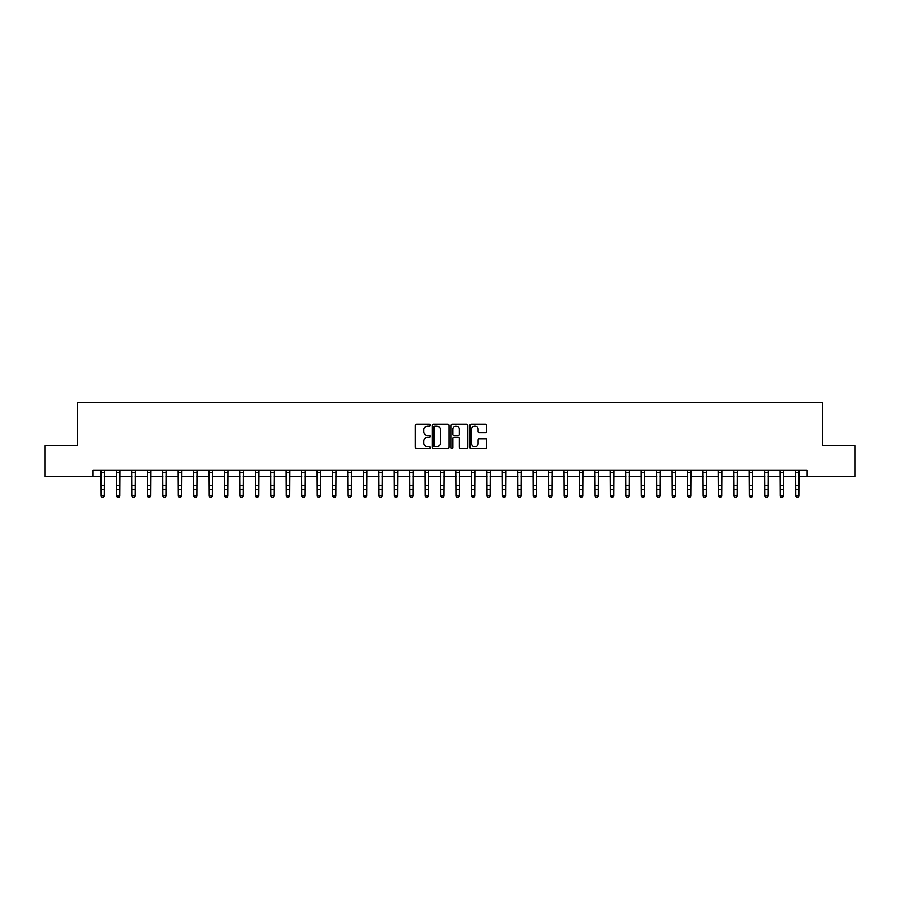 <?xml version="1.0" encoding="UTF-8"?>
<svg xmlns="http://www.w3.org/2000/svg" width="900" height="900" viewBox="0 0 900 900"><rect width="100%" height="100%" fill="white"/><g stroke="black" fill="none" stroke-linecap="round" stroke-linejoin="round"><path stroke-width="1.35" d="M430.245 425.126A0.844 0.844 0 0 0 429.401 424.282L416.52 424.282A1.215 1.215 0 0 0 415.305 425.486L415.305 447.3A1.215 1.215 0 0 0 416.52 448.515L429.401 448.515A0.844 0.844 0 0 0 430.245 447.671A0.844 0.844 0 0 0 429.401 446.816L427.725 446.816A3.881 3.881 0 0 1 423.855 442.946L423.855 441.124A3.881 3.881 0 0 1 427.725 437.243L429.401 437.243A0.844 0.844 0 0 0 430.245 436.399A0.844 0.844 0 0 0 429.401 435.544L427.725 435.544A3.881 3.881 0 0 1 423.855 431.674L423.855 429.851A3.881 3.881 0 0 1 427.725 425.97L429.401 425.97A0.844 0.844 0 0 0 430.245 425.126M485.415 432.821A1.215 1.215 0 0 0 486.63 431.606L486.63 425.486A1.215 1.215 0 0 0 485.415 424.282L471.116 424.282A1.215 1.215 0 0 0 469.912 425.486L469.912 447.3A1.215 1.215 0 0 0 471.116 448.515L485.415 448.515A1.215 1.215 0 0 0 486.63 447.3L486.63 439.909A1.215 1.215 0 0 0 485.415 438.705L479.295 438.705A1.215 1.215 0 0 0 478.091 439.909L478.091 443.576A3.24 3.24 0 0 1 474.851 446.816A3.24 3.24 0 0 1 471.6 443.576L471.6 429.221A3.24 3.24 0 0 1 474.851 425.97A3.24 3.24 0 0 1 478.091 429.221L478.091 431.606A1.215 1.215 0 0 0 479.295 432.821L485.415 432.821M92.846 476.527L45 476.527L45 445.657L77.411 445.657L77.411 402.446L822.589 402.446L822.589 445.657L855 445.657L855 476.527L807.154 476.527L807.154 470.351L92.846 470.351L92.846 476.527L101.183 476.527M448.942 425.486A1.215 1.215 0 0 0 447.728 424.282L433.429 424.282A1.215 1.215 0 0 0 432.214 425.486L432.214 447.3A1.215 1.215 0 0 0 433.429 448.515L447.728 448.515A1.215 1.215 0 0 0 448.942 447.3L448.942 425.486M452.272 424.282L466.571 424.282A1.215 1.215 0 0 1 467.786 425.486L467.786 447.3A1.215 1.215 0 0 1 466.571 448.515L460.451 448.515A1.215 1.215 0 0 1 459.236 447.3L459.236 438.457A1.215 1.215 0 0 0 458.032 437.243L453.971 437.243A1.215 1.215 0 0 0 452.756 438.457L452.756 447.671A0.844 0.844 0 0 1 451.912 448.515A0.844 0.844 0 0 1 451.058 447.671L451.058 425.486A1.215 1.215 0 0 1 452.272 424.282M104.265 476.527L116.617 476.527M119.7 476.527L132.053 476.527M135.135 476.527L147.487 476.527M150.57 476.527L162.922 476.527M166.005 476.527L178.357 476.527M181.44 476.527L193.792 476.527M196.875 476.527L209.227 476.527M212.31 476.527L224.662 476.527M227.745 476.527L240.086 476.527M243.18 476.527L255.521 476.527M258.615 476.527L270.956 476.527M274.05 476.527L286.391 476.527M289.485 476.527L301.826 476.527M304.92 476.527L317.261 476.527M320.355 476.527L332.696 476.527M335.79 476.527L348.131 476.527M351.225 476.527L363.566 476.527M366.649 476.527L379.001 476.527M382.084 476.527L394.436 476.527M397.519 476.527L409.871 476.527M412.954 476.527L425.306 476.527M428.389 476.527L440.741 476.527M443.824 476.527L456.176 476.527M459.259 476.527L471.611 476.527M474.694 476.527L487.046 476.527M490.129 476.527L502.481 476.527M505.564 476.527L517.916 476.527M520.999 476.527L533.351 476.527M536.434 476.527L548.775 476.527M551.869 476.527L564.21 476.527M567.304 476.527L579.645 476.527M582.739 476.527L595.08 476.527M598.174 476.527L610.515 476.527M613.609 476.527L625.95 476.527M629.044 476.527L641.385 476.527M644.479 476.527L656.82 476.527M659.914 476.527L672.255 476.527M675.337 476.527L687.69 476.527M690.773 476.527L703.125 476.527M706.207 476.527L718.56 476.527M721.643 476.527L733.995 476.527M737.077 476.527L749.43 476.527M752.512 476.527L764.865 476.527M767.947 476.527L780.3 476.527M783.383 476.527L795.735 476.527M798.817 476.527L807.154 476.527M434.756 425.97A0.844 0.844 0 0 0 433.912 426.825L433.912 445.973A0.844 0.844 0 0 0 434.756 446.816L436.511 446.816A3.881 3.881 0 0 0 440.392 442.946L440.392 429.851A3.881 3.881 0 0 0 436.511 425.97L434.756 425.97M459.236 429.277A3.24 3.24 0 0 0 455.996 426.037A3.24 3.24 0 0 0 452.756 429.277L452.756 434.34A1.215 1.215 0 0 0 453.971 435.544L458.032 435.544A1.215 1.215 0 0 0 459.236 434.34L459.236 429.277M104.411 470.351L104.265 496.204L103.343 497.554L102.105 497.284L103.343 497.554M101.036 470.351L101.183 495.517L104.265 495.517L103.343 497.284M102.105 497.554L101.183 496.204L102.105 497.284M119.846 470.351L119.7 496.204L118.778 497.554L117.54 497.284L118.778 497.554M116.471 470.351L116.617 495.517L119.7 495.517L118.778 497.284M117.54 497.554L116.617 496.204L117.54 497.284M135.281 470.351L135.135 496.204L134.213 497.554L132.975 497.284L134.213 497.554M131.906 470.351L132.053 495.517L135.135 495.517L134.213 497.284M132.975 497.554L132.053 496.204L132.975 497.284M150.716 470.351L150.57 496.204L149.648 497.554L148.41 497.284L149.648 497.554M147.341 470.351L147.487 495.517L150.57 495.517L149.648 497.284M148.41 497.554L147.487 496.204L148.41 497.284M166.151 470.351L166.005 496.204L165.083 497.554L163.845 497.284L165.083 497.554M162.776 470.351L162.922 495.517L166.005 495.517L165.083 497.284M163.845 497.554L162.922 496.204L163.845 497.284M181.586 470.351L181.44 496.204L180.518 497.554L179.28 497.284L180.518 497.554M178.211 470.351L178.357 495.517L181.44 495.517L180.518 497.284M179.28 497.554L178.357 496.204L179.28 497.284M197.021 470.351L196.875 496.204L195.953 497.554L194.715 497.284L195.953 497.554M193.646 470.351L193.792 495.517L196.875 495.517L195.953 497.284M194.715 497.554L193.792 496.204L194.715 497.284M212.456 470.351L212.31 496.204L211.388 497.554L210.15 497.284L211.388 497.554M209.081 470.351L209.227 495.517L212.31 495.517L211.388 497.284M210.15 497.554L209.227 496.204L210.15 497.284M227.891 470.351L227.745 496.204L226.822 497.554L225.585 497.284L226.822 497.554M224.505 470.351L224.662 495.517L227.745 495.517L226.822 497.284M225.585 497.554L224.662 496.204L225.585 497.284M243.326 470.351L243.18 496.204L242.257 497.554L241.02 497.284L242.257 497.554M239.94 470.351L240.086 495.517L243.18 495.517L242.257 497.284M241.02 497.554L240.086 496.204L241.02 497.284M258.761 470.351L258.615 496.204L257.681 497.554L256.455 497.284L257.681 497.554M255.375 470.351L255.521 495.517L258.615 495.517L257.681 497.284M256.455 497.554L255.521 496.204L256.455 497.284M274.196 470.351L274.05 496.204L273.116 497.554L271.89 497.284L273.116 497.554M270.81 470.351L270.956 495.517L274.05 495.517L273.116 497.284M271.89 497.554L270.956 496.204L271.89 497.284M289.631 470.351L289.485 496.204L288.551 497.554L287.325 497.284L288.551 497.554M286.245 470.351L286.391 495.517L289.485 495.517L288.551 497.284M287.325 497.554L286.391 496.204L287.325 497.284M305.066 470.351L304.92 496.204L303.986 497.554L302.76 497.284L303.986 497.554M301.68 470.351L301.826 495.517L304.92 495.517L303.986 497.284M302.76 497.554L301.826 496.204L302.76 497.284M320.501 470.351L320.355 496.204L319.421 497.554L318.195 497.284L319.421 497.554M317.115 470.351L317.261 495.517L320.355 495.517L319.421 497.284M318.195 497.554L317.261 496.204L318.195 497.284M335.936 470.351L335.79 496.204L334.856 497.554L333.619 497.284L334.856 497.554M332.55 470.351L332.696 495.517L335.79 495.517L334.856 497.284M333.619 497.554L332.696 496.204L333.619 497.284M351.371 470.351L351.225 496.204L350.291 497.554L349.054 497.284L350.291 497.554M347.985 470.351L348.131 495.517L351.225 495.517L350.291 497.284M349.054 497.554L348.131 496.204L349.054 497.284M366.795 470.351L366.649 496.204L365.726 497.554L364.489 497.284L365.726 497.554M363.42 470.351L363.566 495.517L366.649 495.517L365.726 497.284M364.489 497.554L363.566 496.204L364.489 497.284M382.23 470.351L382.084 496.204L381.161 497.554L379.924 497.284L381.161 497.554M378.855 470.351L379.001 495.517L382.084 495.517L381.161 497.284M379.924 497.554L379.001 496.204L379.924 497.284M397.665 470.351L397.519 496.204L396.596 497.554L395.359 497.284L396.596 497.554M394.29 470.351L394.436 495.517L397.519 495.517L396.596 497.284M395.359 497.554L394.436 496.204L395.359 497.284M413.1 470.351L412.954 496.204L412.031 497.554L410.794 497.284L412.031 497.554M409.725 470.351L409.871 495.517L412.954 495.517L412.031 497.284M410.794 497.554L409.871 496.204L410.794 497.284M428.535 470.351L428.389 496.204L427.466 497.554L426.229 497.284L427.466 497.554M425.16 470.351L425.306 495.517L428.389 495.517L427.466 497.284M426.229 497.554L425.306 496.204L426.229 497.284M443.97 470.351L443.824 496.204L442.901 497.554L441.664 497.284L442.901 497.554M440.595 470.351L440.741 495.517L443.824 495.517L442.901 497.284M441.664 497.554L440.741 496.204L441.664 497.284M459.405 470.351L459.259 496.204L458.336 497.554L457.099 497.284L458.336 497.554M456.03 470.351L456.176 495.517L459.259 495.517L458.336 497.284M457.099 497.554L456.176 496.204L457.099 497.284M474.84 470.351L474.694 496.204L473.771 497.554L472.534 497.284L473.771 497.554M471.465 470.351L471.611 495.517L474.694 495.517L473.771 497.284M472.534 497.554L471.611 496.204L472.534 497.284M490.275 470.351L490.129 496.204L489.206 497.554L487.969 497.284L489.206 497.554M486.9 470.351L487.046 495.517L490.129 495.517L489.206 497.284M487.969 497.554L487.046 496.204L487.969 497.284M505.71 470.351L505.564 496.204L504.641 497.554L503.404 497.284L504.641 497.554M502.335 470.351L502.481 495.517L505.564 495.517L504.641 497.284M503.404 497.554L502.481 496.204L503.404 497.284M521.145 470.351L520.999 496.204L520.076 497.554L518.839 497.284L520.076 497.554M517.77 470.351L517.916 495.517L520.999 495.517L520.076 497.284M518.839 497.554L517.916 496.204L518.839 497.284M536.58 470.351L536.434 496.204L535.511 497.554L534.274 497.284L535.511 497.554M533.205 470.351L533.351 495.517L536.434 495.517L535.511 497.284M534.274 497.554L533.351 496.204L534.274 497.284M552.015 470.351L551.869 496.204L550.946 497.554L549.709 497.284L550.946 497.554M548.629 470.351L548.775 495.517L551.869 495.517L550.946 497.284M549.709 497.554L548.775 496.204L549.709 497.284M567.45 470.351L567.304 496.204L566.381 497.554L565.144 497.284L566.381 497.554M564.064 470.351L564.21 495.517L567.304 495.517L566.381 497.284M565.144 497.554L564.21 496.204L565.144 497.284M582.885 470.351L582.739 496.204L581.805 497.554L580.579 497.284L581.805 497.554M579.499 470.351L579.645 495.517L582.739 495.517L581.805 497.284M580.579 497.554L579.645 496.204L580.579 497.284M598.32 470.351L598.174 496.204L597.24 497.554L596.014 497.284L597.24 497.554M594.934 470.351L595.08 495.517L598.174 495.517L597.24 497.284M596.014 497.554L595.08 496.204L596.014 497.284M613.755 470.351L613.609 496.204L612.675 497.554L611.449 497.284L612.675 497.554M610.369 470.351L610.515 495.517L613.609 495.517L612.675 497.284M611.449 497.554L610.515 496.204L611.449 497.284M629.19 470.351L629.044 496.204L628.11 497.554L626.884 497.284L628.11 497.554M625.804 470.351L625.95 495.517L629.044 495.517L628.11 497.284M626.884 497.554L625.95 496.204L626.884 497.284M644.625 470.351L644.479 496.204L643.545 497.554L642.319 497.284L643.545 497.554M641.239 470.351L641.385 495.517L644.479 495.517L643.545 497.284M642.319 497.554L641.385 496.204L642.319 497.284M660.06 470.351L659.914 496.204L658.98 497.554L657.742 497.284L658.98 497.554M656.674 470.351L656.82 495.517L659.914 495.517L658.98 497.284M657.742 497.554L656.82 496.204L657.742 497.284M675.495 470.351L675.337 496.204L674.415 497.554L673.178 497.284L674.415 497.554M672.109 470.351L672.255 495.517L675.337 495.517L674.415 497.284M673.178 497.554L672.255 496.204L673.178 497.284M690.919 470.351L690.773 496.204L689.85 497.554L688.613 497.284L689.85 497.554M687.544 470.351L687.69 495.517L690.773 495.517L689.85 497.284M688.613 497.554L687.69 496.204L688.613 497.284M706.354 470.351L706.207 496.204L705.285 497.554L704.048 497.284L705.285 497.554M702.979 470.351L703.125 495.517L706.207 495.517L705.285 497.284M704.048 497.554L703.125 496.204L704.048 497.284M721.789 470.351L721.643 496.204L720.72 497.554L719.482 497.284L720.72 497.554M718.414 470.351L718.56 495.517L721.643 495.517L720.72 497.284M719.482 497.554L718.56 496.204L719.482 497.284M737.224 470.351L737.077 496.204L736.155 497.554L734.918 497.284L736.155 497.554M733.849 470.351L733.995 495.517L737.077 495.517L736.155 497.284M734.918 497.554L733.995 496.204L734.918 497.284M752.659 470.351L752.512 496.204L751.59 497.554L750.352 497.284L751.59 497.554M749.284 470.351L749.43 495.517L752.512 495.517L751.59 497.284M750.352 497.554L749.43 496.204L750.352 497.284M768.094 470.351L767.947 496.204L767.025 497.554L765.788 497.284L767.025 497.554M764.719 470.351L764.865 495.517L767.947 495.517L767.025 497.284M765.788 497.554L764.865 496.204L765.788 497.284M783.529 470.351L783.383 496.204L782.46 497.554L781.222 497.284L782.46 497.554M780.154 470.351L780.3 495.517L783.383 495.517L782.46 497.284M781.222 497.554L780.3 496.204L781.222 497.284M798.964 470.351L798.817 496.204L797.895 497.554L796.658 497.284L797.895 497.554M795.589 470.351L795.735 495.517L798.817 495.517L797.895 497.284M796.658 497.554L795.735 496.204L796.658 497.284M104.265 485.392L101.183 485.392M104.265 489.634L101.183 489.634M104.265 472.354L101.183 472.354M119.7 485.392L116.617 485.392M119.7 489.634L116.617 489.634M119.7 472.354L116.617 472.354M135.135 485.392L132.053 485.392M135.135 489.634L132.053 489.634M135.135 472.354L132.053 472.354M150.57 485.392L147.487 485.392M150.57 489.634L147.487 489.634M150.57 472.354L147.487 472.354M166.005 485.392L162.922 485.392M166.005 489.634L162.922 489.634M166.005 472.354L162.922 472.354M181.44 485.392L178.357 485.392M181.44 489.634L178.357 489.634M181.44 472.354L178.357 472.354M196.875 485.392L193.792 485.392M196.875 489.634L193.792 489.634M196.875 472.354L193.792 472.354M212.31 485.392L209.227 485.392M212.31 489.634L209.227 489.634M212.31 472.354L209.227 472.354M227.745 485.392L224.662 485.392M227.745 489.634L224.662 489.634M227.745 472.354L224.662 472.354M243.18 485.392L240.086 485.392M243.18 489.634L240.086 489.634M243.18 472.354L240.086 472.354M258.615 485.392L255.521 485.392M258.615 489.634L255.521 489.634M258.615 472.354L255.521 472.354M274.05 485.392L270.956 485.392M274.05 489.634L270.956 489.634M274.05 472.354L270.956 472.354M289.485 485.392L286.391 485.392M289.485 489.634L286.391 489.634M289.485 472.354L286.391 472.354M304.92 485.392L301.826 485.392M304.92 489.634L301.826 489.634M304.92 472.354L301.826 472.354M320.355 485.392L317.261 485.392M320.355 489.634L317.261 489.634M320.355 472.354L317.261 472.354M335.79 485.392L332.696 485.392M335.79 489.634L332.696 489.634M335.79 472.354L332.696 472.354M351.225 485.392L348.131 485.392M351.225 489.634L348.131 489.634M351.225 472.354L348.131 472.354M366.649 485.392L363.566 485.392M366.649 489.634L363.566 489.634M366.649 472.354L363.566 472.354M382.084 485.392L379.001 485.392M382.084 489.634L379.001 489.634M382.084 472.354L379.001 472.354M397.519 485.392L394.436 485.392M397.519 489.634L394.436 489.634M397.519 472.354L394.436 472.354M412.954 485.392L409.871 485.392M412.954 489.634L409.871 489.634M412.954 472.354L409.871 472.354M428.389 485.392L425.306 485.392M428.389 489.634L425.306 489.634M428.389 472.354L425.306 472.354M443.824 485.392L440.741 485.392M443.824 489.634L440.741 489.634M443.824 472.354L440.741 472.354M459.259 485.392L456.176 485.392M459.259 489.634L456.176 489.634M459.259 472.354L456.176 472.354M474.694 485.392L471.611 485.392M474.694 489.634L471.611 489.634M474.694 472.354L471.611 472.354M490.129 485.392L487.046 485.392M490.129 489.634L487.046 489.634M490.129 472.354L487.046 472.354M505.564 485.392L502.481 485.392M505.564 489.634L502.481 489.634M505.564 472.354L502.481 472.354M520.999 485.392L517.916 485.392M520.999 489.634L517.916 489.634M520.999 472.354L517.916 472.354M536.434 485.392L533.351 485.392M536.434 489.634L533.351 489.634M536.434 472.354L533.351 472.354M551.869 485.392L548.775 485.392M551.869 489.634L548.775 489.634M551.869 472.354L548.775 472.354M567.304 485.392L564.21 485.392M567.304 489.634L564.21 489.634M567.304 472.354L564.21 472.354M582.739 485.392L579.645 485.392M582.739 489.634L579.645 489.634M582.739 472.354L579.645 472.354M598.174 485.392L595.08 485.392M598.174 489.634L595.08 489.634M598.174 472.354L595.08 472.354M613.609 485.392L610.515 485.392M613.609 489.634L610.515 489.634M613.609 472.354L610.515 472.354M629.044 485.392L625.95 485.392M629.044 489.634L625.95 489.634M629.044 472.354L625.95 472.354M644.479 485.392L641.385 485.392M644.479 489.634L641.385 489.634M644.479 472.354L641.385 472.354M659.914 485.392L656.82 485.392M659.914 489.634L656.82 489.634M659.914 472.354L656.82 472.354M675.337 485.392L672.255 485.392M675.337 489.634L672.255 489.634M675.337 472.354L672.255 472.354M690.773 485.392L687.69 485.392M690.773 489.634L687.69 489.634M690.773 472.354L687.69 472.354M706.207 485.392L703.125 485.392M706.207 489.634L703.125 489.634M706.207 472.354L703.125 472.354M721.643 485.392L718.56 485.392M721.643 489.634L718.56 489.634M721.643 472.354L718.56 472.354M737.077 485.392L733.995 485.392M737.077 489.634L733.995 489.634M737.077 472.354L733.995 472.354M752.512 485.392L749.43 485.392M752.512 489.634L749.43 489.634M752.512 472.354L749.43 472.354M767.947 485.392L764.865 485.392M767.947 489.634L764.865 489.634M767.947 472.354L764.865 472.354M783.383 485.392L780.3 485.392M783.383 489.634L780.3 489.634M783.383 472.354L780.3 472.354M798.817 485.392L795.735 485.392M798.817 489.634L795.735 489.634M798.817 472.354L795.735 472.354"/></g></svg>
